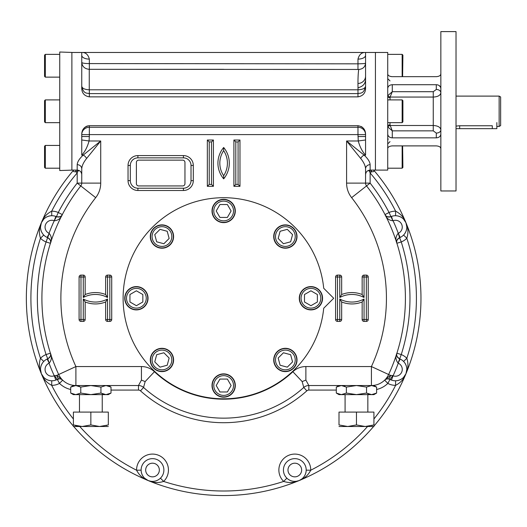 <?xml version="1.0" encoding="UTF-8"?>
<svg xmlns="http://www.w3.org/2000/svg" width="527" height="527" viewBox="0 0 527 527"><rect width="100%" height="100%" fill="white"/><g stroke="black" fill="none" stroke-linecap="round" stroke-linejoin="round"><path stroke-width="0.79" d="M341.371 394.631L339.006 394.631L336.312 393.07L341.344 394.631L346.384 393.07L356.463 394.631L371.581 394.631L376.614 393.07L376.614 387.082L371.581 385.527L366.542 387.082L356.463 385.527L346.384 387.082L341.344 385.527L336.312 387.082L336.312 393.07M369.262 394.282L367.846 393.748M339.039 394.282L337.28 393.59M376.614 393.07L373.92 394.631L371.594 394.631M374.157 394.203L373.564 394.374M341.344 394.631L356.463 394.631L366.542 393.07L371.581 394.631M343.663 385.876L345.08 386.41M338.769 385.955L339.362 385.784M336.312 390.079L308.842 390.079A3.037 3.037 0 0 0 306.813 390.856A124.458 124.458 0 0 1 140.505 390.856A3.037 3.037 0 0 0 138.476 390.079L138.476 385.527L141.434 380.105L145.156 381.581L143.548 387.464A119.906 119.906 0 0 0 303.769 387.464L302.162 381.581L305.884 380.105L305.884 366.555L371.416 366.555L388.636 374.513A18.972 18.972 0 0 1 371.416 385.527L373.92 385.527L376.614 387.082M373.887 385.869L375.646 386.561M366.542 387.082L366.542 393.07M346.384 387.082L346.384 393.07M75.763 394.631L73.398 394.631L70.704 393.07L75.736 394.631L80.776 393.07L90.855 394.631L105.973 394.631L111.006 393.07L111.006 387.082L105.973 385.527L100.934 387.082L90.855 385.527L80.776 387.082L75.736 385.527L73.398 385.527L70.704 387.082L70.704 393.07M103.654 394.282L102.238 393.748M73.431 394.282L71.672 393.59M111.006 393.07L108.312 394.631L105.986 394.631M108.549 394.203L107.956 394.374M75.736 394.631L90.855 394.631L100.934 393.07L105.973 394.631M78.055 385.876L79.472 386.41M73.161 385.955L73.754 385.784M54.446 220.76C58.273 220.358 60.895 218.297 62.305 214.594C61.797 216.492 59.841 217.183 56.442 216.669L54.261 220.701L55.849 216.432L56.442 216.669L58.266 212.5A186.308 186.308 0 0 1 77.192 183.113L80.776 185.926A181.749 181.749 0 0 0 58.681 374.513A18.972 18.972 0 0 0 75.901 385.527L70.704 387.082M108.279 385.869L110.038 386.561M100.934 387.082L100.934 393.07M80.776 387.082L80.776 393.07M387.753 88.121L387.727 88.529C387.971 86.184 389.493 84.913 392.279 84.715L392.279 91.705L390.105 97.06L433.26 97.06C437.878 96.823 440.407 95.367 440.849 92.693A4.552 3.221 180 0 1 440.849 92.693A4.552 3.221 180 0 0 436.297 89.471L433.26 91.705L392.279 91.705L387.931 95.519A2.279 1.021 -161.6 0 0 390.105 97.06L390.006 99.899M390.006 97.64A2.279 1.021 180 0 1 387.727 96.619L387.931 95.519M387.727 125.946A2.279 1.021 180 0 1 390.006 124.919L392.279 130.854L387.931 127.04L387.727 125.946M387.931 127.04A2.279 1.021 161.6 0 1 390.105 125.498L433.26 125.498C437.884 125.736 440.414 127.198 440.849 129.873L440.849 129.873A4.552 3.221 0 0 1 436.297 133.087L433.26 130.854L433.26 91.705M387.727 74.043C387.977 75.572 389.493 76.448 392.279 76.665L436.297 76.665C439.09 76.441 440.605 75.572 440.849 74.043M387.727 134.029C387.977 136.381 389.493 137.652 392.279 137.85L436.297 137.85L436.297 133.087M392.279 84.715L436.297 84.715C439.083 84.906 440.598 86.184 440.849 88.529L440.658 87.39M387.727 148.515C387.971 146.987 389.493 146.117 392.279 145.893L436.297 145.893C439.083 146.111 440.598 146.987 440.849 148.515C440.605 146.987 439.09 146.117 436.297 145.893M436.336 76.665L436.718 76.652M438.866 76.184L439.195 76.033M440.671 74.742L440.849 73.339M387.925 74.775L388.201 75.163M390.981 76.547L391.357 76.606M440.467 86.955L438.879 85.361M438.312 85.091L437.621 84.873M437.206 84.788L436.297 84.715L436.297 89.471M389.71 85.354L389.374 85.565M438.866 137.204L439.208 136.994M440.829 134.438L440.849 134.029C440.605 136.374 439.09 137.646 436.297 137.85M387.747 134.385L387.806 134.76M388.768 136.5L389.703 137.198M392.246 145.893L391.851 145.907M389.716 146.381L389.387 146.526M357.978 59.11A7.589 3.794 180 0 0 365.567 55.315L365.567 88.226C365.488 93.095 362.958 95.973 357.978 96.863L357.978 93.608C360.468 92.798 363.709 94.359 365.567 86.257L365.567 86.263C365.092 88.398 362.589 89.577 358.057 89.801C357.833 80.519 358.057 73.734 358.742 69.459L89.261 69.32C84.728 68.879 82.225 66.573 81.751 62.397C82.159 63.148 84.689 63.543 89.34 63.583L357.978 63.833L357.978 59.11C359.164 54.525 361.693 52.311 365.567 52.469L387.727 52.469L387.727 170.096L375.435 170.096L375.435 52.469L375.435 170.096L370.125 170.096L370.125 164.674C369.928 161.855 367.925 158.673 364.131 155.116L346.595 140.979L346.595 183.113A23.524 23.524 0 0 0 351.628 197.651A162.777 162.777 0 0 1 371.416 366.555L371.416 385.527L308.842 385.527A7.589 7.589 0 0 0 303.769 387.464L306.813 390.856M440.849 111.283L440.849 190.965L456.026 190.965L456.026 31.6L440.849 31.6L440.849 111.283M184.957 183.659L184.957 162.415A2.279 2.279 0 0 0 182.678 160.136L138.667 160.136A2.279 2.279 0 0 0 136.388 162.415L136.388 183.659A2.279 2.279 0 0 0 138.667 185.939L182.678 185.939A2.279 2.279 0 0 0 184.957 183.659M223.659 201.116A9.868 9.868 0 0 1 232.203 215.912A9.868 9.868 0 0 1 215.115 215.912A9.868 9.868 0 0 1 223.659 201.116M223.659 199.601A11.383 11.383 0 0 1 233.514 216.676A11.383 11.383 0 0 1 213.804 216.676A11.383 11.383 0 0 1 223.659 199.601M219.937 217.434L216.208 210.984L219.937 204.529L227.381 204.529L231.109 210.984L227.381 217.434L219.937 217.434M154.971 366.937A9.868 9.868 0 0 1 159.398 350.435A9.868 9.868 0 0 1 171.479 362.517A9.868 9.868 0 0 1 154.971 366.937M153.897 368.011A11.383 11.383 0 0 1 159.002 348.966A11.383 11.383 0 0 1 172.942 362.912A11.383 11.383 0 0 1 153.897 368.011M169.141 358.037L167.217 365.231L160.024 367.154L154.754 361.891L156.684 354.697L163.877 352.767L169.141 358.037M292.347 229.568A9.868 9.868 0 0 1 287.92 246.069A9.868 9.868 0 0 1 275.838 233.988A9.868 9.868 0 0 1 292.347 229.568M293.42 228.494A11.383 11.383 0 0 1 288.315 247.538A11.383 11.383 0 0 1 274.376 233.599A11.383 11.383 0 0 1 293.42 228.494M278.177 238.467L280.1 231.274L287.294 229.35L292.564 234.614L290.634 241.807L283.44 243.737L278.177 238.467M320.798 298.256A9.868 9.868 0 0 1 305.996 306.8A9.868 9.868 0 0 1 305.996 289.712A9.868 9.868 0 0 1 320.798 298.256M322.313 298.256A11.383 11.383 0 0 1 305.238 308.111A11.383 11.383 0 0 1 305.238 288.394A11.383 11.383 0 0 1 322.313 298.256M304.481 294.527L310.93 290.805L317.379 294.527L317.379 301.978L310.93 305.7L304.481 301.978L304.481 294.527M292.347 366.937A9.868 9.868 0 0 1 275.838 362.517A9.868 9.868 0 0 1 287.92 350.435A9.868 9.868 0 0 1 292.347 366.937M293.42 368.011A11.383 11.383 0 0 1 274.376 362.912A11.383 11.383 0 0 1 288.315 348.966A11.383 11.383 0 0 1 293.42 368.011M283.44 352.767L290.634 354.697L292.564 361.891L287.294 367.154L280.1 365.231L278.177 358.037L283.44 352.767M223.659 395.388A9.868 9.868 0 0 1 215.115 380.593A9.868 9.868 0 0 1 232.203 380.593A9.868 9.868 0 0 1 223.659 395.388M223.659 396.91A11.383 11.383 0 0 1 213.804 379.835A11.383 11.383 0 0 1 233.514 379.835A11.383 11.383 0 0 1 223.659 396.91M227.381 379.071L231.109 385.527L227.381 391.976L219.937 391.976L216.208 385.527L219.937 379.071L227.381 379.071M154.971 229.568A9.868 9.868 0 0 1 171.479 233.988A9.868 9.868 0 0 1 159.398 246.069A9.868 9.868 0 0 1 154.971 229.568M153.897 228.494A11.383 11.383 0 0 1 172.942 233.599A11.383 11.383 0 0 1 159.002 247.538A11.383 11.383 0 0 1 153.897 228.494M163.877 243.737L156.684 241.807L154.754 234.614L160.024 229.35L167.217 231.274L169.141 238.467L163.877 243.737M126.52 298.256A9.868 9.868 0 0 1 141.322 289.712A9.868 9.868 0 0 1 141.322 306.8A9.868 9.868 0 0 1 126.52 298.256M125.004 298.256A11.383 11.383 0 0 1 142.079 288.394A11.383 11.383 0 0 1 142.079 308.111A11.383 11.383 0 0 1 125.004 298.256M142.837 301.978L136.388 305.7L129.938 301.978L129.938 294.527L136.388 290.805L142.837 294.527L142.837 301.978M45.322 168.199L45.322 145.432L44.564 146.19L44.564 167.434L45.322 168.199L59.742 168.199M45.322 145.432L59.742 145.432M44.564 121.902L45.322 122.666L44.564 121.902L44.564 100.657L45.322 99.899L45.322 122.666L59.742 122.666M45.322 77.133L45.322 54.367L44.564 55.124L44.564 76.369L45.322 77.133L59.742 77.133M45.322 54.367L59.742 54.367M44.564 100.657L45.322 99.899L59.742 99.899M402.615 76.665L402.905 55.124L402.147 54.367L387.727 54.367M402.147 76.665L402.147 54.367M402.147 145.893L402.147 168.199L402.905 167.434L402.615 145.893M402.147 168.199L387.727 168.199M402.147 99.899L402.147 122.666L402.905 121.902L402.905 100.657L402.147 99.899L387.727 99.899M500.65 125.584L500.65 96.981L499.135 96.105L499.135 126.46L500.65 125.584M456.026 126.124L459.294 125.755L492.304 125.755C498.18 126.52 498.18 126.52 492.304 125.755L492.304 128.66L496.856 128.66L496.856 122.587M499.135 126.46L496.796 126.44M456.026 128.66L492.304 128.66M302.696 306.49A11.647 11.647 0 0 0 322.181 301.266A11.647 11.647 0 0 0 307.913 287.004A11.647 11.647 0 0 0 302.696 306.49M273.717 359.961A11.647 11.647 0 0 0 291.194 370.053A11.647 11.647 0 0 0 291.194 349.875A11.647 11.647 0 0 0 273.717 359.961M215.424 377.286A11.647 11.647 0 0 0 220.642 396.778A11.647 11.647 0 0 0 234.91 382.51A11.647 11.647 0 0 0 215.424 377.286M161.947 348.314A11.647 11.647 0 0 0 151.862 365.791A11.647 11.647 0 0 0 172.039 365.791A11.647 11.647 0 0 0 161.947 348.314M144.622 290.015A11.647 11.647 0 0 0 125.136 295.239A11.647 11.647 0 0 0 139.405 309.507A11.647 11.647 0 0 0 144.622 290.015M173.6 236.544A11.647 11.647 0 0 0 156.124 226.452A11.647 11.647 0 0 0 156.124 246.629A11.647 11.647 0 0 0 173.6 236.544M285.37 248.191A11.647 11.647 0 0 0 295.456 230.721A11.647 11.647 0 0 0 275.278 230.721A11.647 11.647 0 0 0 285.37 248.191M231.893 219.219A11.647 11.647 0 0 0 226.676 199.733A11.647 11.647 0 0 0 212.407 213.995A11.647 11.647 0 0 0 231.893 219.219M339.006 426.501L347.734 426.501L356.463 424.946L365.191 426.501L373.92 424.946C373.92 426.995 373.92 426.995 373.92 424.946L373.92 412.088L356.463 412.088L356.463 424.946M356.463 412.088L339.006 412.088L339.006 424.946C339.006 426.995 339.006 426.995 339.006 424.946L347.734 426.501L365.237 426.501M372.325 425.434L371.772 425.592M373.92 426.501L365.191 426.501M73.398 426.501L82.126 426.501L90.855 424.946L99.583 426.501L108.312 424.946C108.312 426.995 108.312 426.995 108.312 424.946L108.312 412.088L90.855 412.088L90.855 424.946M73.477 424.973L73.398 424.946C73.398 426.995 73.398 426.995 73.398 424.946L82.126 426.501L99.629 426.501M80.605 426.455L80.17 426.422M78.121 426.159L75.045 425.454M106.717 425.434L106.131 425.599M108.312 426.501L99.583 426.501M73.398 424.946L73.398 412.088L90.855 412.088M71.883 111.283L71.883 170.122L59.742 170.544L59.742 52.015L71.883 52.436L71.883 111.283M323.716 308.236A100.552 100.552 0 0 1 170.524 383.616A100.552 100.552 0 0 1 170.524 212.888A100.552 100.552 0 0 1 323.716 288.269L333.696 298.256L323.716 308.236M73.642 170.096A197.309 197.309 0 0 0 73.332 170.452A197.309 197.309 0 0 0 73.398 426.132A197.309 197.309 0 0 1 41.369 373.762L40.5 369.486M150.887 481.296L148.153 480.545A197.309 197.309 0 0 1 73.714 426.501A197.309 197.309 0 0 0 373.603 426.501A197.309 197.309 0 0 1 148.153 480.545C153.054 482.844 158.219 483.14 163.64 481.428L160.458 478.167A11.383 11.383 0 0 1 141.124 470.025A11.383 11.383 0 0 1 156.927 459.537A11.383 11.383 0 0 1 160.458 478.167M376.614 389.493A23.524 23.524 0 0 0 387.826 383.406L390 379.407A4.552 0.481 -61.5 0 0 392.615 375.606L393.056 375.804L391.469 380.072L390 379.407A11.383 11.383 0 0 0 403.577 361.45L406.831 358.268C408.544 363.689 408.254 368.854 405.948 373.762A197.309 197.309 0 0 1 373.92 426.132A197.309 197.309 0 0 0 373.676 170.096A197.309 197.309 0 0 1 405.948 222.743L403.537 219.107M62.272 214.66L62.305 214.594A4.552 4.552 0 0 1 60.5 216.465A4.552 4.552 0 0 0 62.305 214.594L58.266 212.5A15.935 15.935 0 0 0 51.699 211.169L51.751 215.721A11.383 11.383 0 0 1 55.849 216.432M40.5 227.025L41.369 222.743C39.064 227.651 38.774 232.815 40.487 238.237L43.741 235.055A11.383 11.383 0 0 0 47.14 237.446L49.215 233.395C51.633 236.386 52.028 239.693 50.408 243.316A4.552 4.552 0 0 0 50.454 240.714M43.741 235.055A11.383 11.383 0 0 1 51.751 215.721M47.14 359.058L47.733 358.808L49.215 363.11L47.14 359.058A11.383 11.383 0 0 0 43.741 361.45L40.487 358.268A192.757 192.757 0 0 1 40.487 238.237A15.935 15.935 0 0 0 46.066 241.939L49.215 233.395M50.434 243.243L50.408 243.316C51.389 241.616 50.5 239.745 47.733 237.697L47.14 237.446M42.456 233.481L41.528 231.827M40.928 230.174L40.599 228.58M49.729 215.925L47.904 216.439M46.31 217.177L44.947 218.079M43.781 219.107L41.369 222.743A197.309 197.309 0 0 0 41.369 373.762C39.064 368.854 38.774 363.689 40.487 358.268A15.935 15.935 0 0 1 46.066 354.566L50.408 353.189C52.028 356.812 51.633 360.119 49.215 363.11M50.434 353.261L50.408 353.189C51.389 354.895 50.5 356.766 47.733 358.808L46.066 354.566A186.308 186.308 0 0 1 46.066 241.939L50.408 243.316M43.741 361.45A11.383 11.383 0 0 0 55.849 380.072L54.261 375.804L56.83 375.369L61.731 379.447M59.307 378.86L59.294 378.86A4.552 4.552 0 0 0 58.991 378.88A4.552 4.552 0 0 1 59.301 378.86A4.552 2.378 -92.3 0 1 59.294 378.86A4.552 2.378 -92.3 0 0 59.307 378.86L57.318 379.407A4.552 0.481 -118.5 0 1 54.703 375.606M79.472 170.702L78.167 170.702L77.192 172.942L77.192 183.113L81.751 183.113A4.552 4.552 0 0 1 80.776 185.926A181.749 181.749 0 0 0 58.681 374.513L56.83 375.369A4.552 2.378 -92.3 0 0 59.294 378.86L55.849 380.072M61.106 379.15L62.364 379.875M62.667 380.145L59.492 383.406A23.524 23.524 0 0 0 70.704 389.493M50.322 240.319A4.552 4.552 0 0 0 49.953 239.561M49.67 239.153A4.552 4.552 0 0 0 48.906 238.382M48.102 237.861A4.552 4.552 0 0 0 47.773 237.717M60.124 216.65A4.552 4.552 0 0 1 59.327 216.926A4.552 4.552 0 0 0 60.124 216.65M58.84 217.012A4.552 4.552 0 0 1 57.753 217.025A4.552 4.552 0 0 0 58.84 217.012M56.817 216.814A4.552 4.552 0 0 1 56.481 216.689A4.552 4.552 0 0 0 56.817 216.814M78.2 170.208A4.552 0.968 94.6 0 1 78.167 170.702L75.684 171.65L77.192 172.942A192.757 192.757 0 0 0 51.699 211.169C46.653 213.791 43.207 217.651 41.369 222.743L41.376 222.723M42.456 363.024L41.528 364.684M40.928 366.331L40.599 367.932M47.773 358.788A4.552 4.552 0 0 0 48.102 358.643M49.4 357.675A4.552 4.552 0 0 0 50.434 355.857M50.454 355.791A4.552 4.552 0 0 0 50.408 353.189M57.772 379.19A4.552 4.552 0 0 1 58.398 378.992A4.552 4.552 0 0 0 57.772 379.19M59.742 378.86A4.552 4.552 0 0 1 60.407 378.953A4.552 4.552 0 0 0 59.742 378.86M60.467 378.959A4.552 4.552 0 0 1 62.285 379.815A4.552 4.552 0 0 0 60.467 378.959M51.751 380.784L51.699 385.336C46.653 382.714 43.207 378.854 41.369 373.762L43.781 377.398M49.729 380.58L47.904 380.066M46.31 379.328L44.947 378.426M158.884 479.458L157.23 480.38M155.584 480.986L153.983 481.316M152.428 481.408L150.939 481.303M367.556 426.501A192.757 192.757 0 0 1 310.746 470.216L306.194 470.163A11.383 11.383 0 0 0 294.876 458.642A11.383 11.383 0 0 0 286.859 478.167L283.678 481.428C289.099 483.14 294.264 482.844 299.165 480.545C304.263 478.7 308.124 475.262 310.746 470.216A15.935 15.935 0 0 0 288.71 455.302A15.935 15.935 0 0 0 283.678 481.428A192.757 192.757 0 0 1 163.64 481.428A15.935 15.935 0 0 0 158.607 455.302A15.935 15.935 0 0 0 136.572 470.216L141.124 470.163M141.328 472.185L141.842 474.01M142.586 475.604L143.482 476.961M144.517 478.134L148.153 480.545C143.054 478.7 139.194 475.262 136.572 470.216A192.757 192.757 0 0 1 79.761 426.501M75.974 170.096A4.552 1.746 99.3 0 1 75.684 171.65C73.51 171.986 72.864 171.44 73.76 170.004L73.332 170.452A197.309 197.309 0 0 0 41.369 222.743M398.102 233.395C395.685 236.386 395.29 239.693 396.91 243.316A4.552 4.552 0 0 1 396.864 240.714A4.552 4.552 0 0 0 396.91 243.316L396.91 243.316C395.929 241.616 396.818 239.745 399.585 237.697L398.28 233.309L400.177 237.446L399.585 237.697C397.51 239.06 396.574 240.167 396.791 241.004M406.818 227.025L405.948 222.743C404.11 217.651 400.665 213.791 395.619 211.169L395.566 215.721A11.383 11.383 0 0 0 391.469 216.432L392.872 220.76C389.045 220.358 386.423 218.297 385.013 214.594A4.552 4.552 0 0 0 386.818 216.465M400.177 237.446A11.383 11.383 0 0 0 395.566 215.721M373.557 170.004C374.453 171.44 373.808 171.986 371.634 171.65L370.125 172.942A192.757 192.757 0 0 1 395.619 211.169A15.935 15.935 0 0 0 389.051 212.5L392.872 220.76M371.344 170.096A4.552 1.746 80.7 0 0 371.634 171.65L369.15 170.702L370.125 172.942L370.125 183.113A186.308 186.308 0 0 1 389.051 212.5L385.013 214.594C385.52 216.492 387.477 217.183 390.876 216.669L391.469 216.432M397.589 215.925L399.413 216.439M401.007 217.177L402.371 218.079M404.861 233.481L405.79 231.827M406.389 230.174L406.719 228.58M388.01 378.86A4.552 4.552 0 0 1 388.966 378.999A4.552 4.552 0 0 0 388.01 378.86L386.212 379.15L388.017 378.86L390 379.407L388.01 378.86A4.552 2.378 -87.7 0 0 388.017 378.86A4.552 2.378 -87.7 0 0 388.024 378.86A4.552 2.378 -87.7 0 0 390.487 375.369L384.651 380.145A4.552 4.552 0 0 1 386.851 378.959A4.552 4.552 0 0 0 384.651 380.145L385.586 379.447M386.212 379.15L384.954 379.875M373.92 418.991A192.757 192.757 0 0 0 395.619 385.336A15.935 15.935 0 0 1 387.826 383.406L384.651 380.145A18.972 18.972 0 0 0 388.636 374.513L390.487 375.369L392.615 375.606M403.577 361.45A11.383 11.383 0 0 0 400.177 359.058L398.102 363.11C395.685 360.119 395.29 356.812 396.91 353.189A4.552 4.552 0 0 0 396.864 355.791M400.177 359.058L399.585 358.808C396.818 356.766 395.929 354.895 396.91 353.189L401.251 354.566A186.308 186.308 0 0 0 401.251 241.939A15.935 15.935 0 0 0 406.831 238.237A192.757 192.757 0 0 1 406.831 358.268A15.935 15.935 0 0 0 401.251 354.566L398.102 363.11M306.194 470.163A11.383 11.383 0 0 1 286.859 478.167M387.193 216.65A4.552 4.552 0 0 0 387.991 216.926M388.478 217.012A4.552 4.552 0 0 0 389.565 217.025M390.5 216.814A4.552 4.552 0 0 0 390.836 216.689M396.996 240.312A4.552 4.552 0 0 1 397.365 239.561A4.552 4.552 0 0 0 396.996 240.312M397.648 239.153A4.552 4.552 0 0 1 398.412 238.382A4.552 4.552 0 0 0 397.648 239.153M399.216 237.861A4.552 4.552 0 0 1 399.545 237.717A4.552 4.552 0 0 0 399.216 237.861M406.818 369.486L405.948 373.762A197.309 197.309 0 0 0 405.948 222.743C408.254 227.651 408.544 232.815 406.831 238.237L403.577 235.055M404.861 363.024L405.79 364.684M406.389 366.331L406.719 367.932M396.996 356.186A4.552 4.552 0 0 0 397.365 356.944M397.648 357.352A4.552 4.552 0 0 0 398.412 358.129M399.216 358.643A4.552 4.552 0 0 0 399.545 358.788M386.91 378.953A4.552 4.552 0 0 1 387.576 378.86A4.552 4.552 0 0 0 386.91 378.953M403.537 377.398L405.948 373.762C404.11 378.854 400.665 382.714 395.619 385.336L395.566 380.784M397.589 380.58L399.413 380.066M401.007 379.328L402.371 378.426M305.989 472.185L305.476 474.01M304.731 475.604L303.835 476.961M302.801 478.134L301.675 479.109M301.635 479.135L299.165 480.545L296.431 481.296M288.434 479.458L290.087 480.38M291.734 480.986L293.335 481.316M294.889 481.408L296.378 481.303M370.125 164.674A4.552 4.137 180 0 0 365.567 168.798A4.552 4.137 180 0 1 365.567 168.798L365.567 168.792C365.422 165.794 363.808 162.362 360.738 158.508L346.595 140.979L358.261 140.979C359.869 146.908 362.306 151.624 365.567 155.116L365.567 139.978L358.261 140.979L357.978 134.602L89.34 134.602L89.34 136.519L81.751 136.519L81.751 139.978L89.056 140.979C87.449 146.908 85.012 151.624 81.751 155.116L83.187 155.116L100.723 140.979L86.58 158.508C83.516 162.342 81.909 165.774 81.751 168.811A4.552 4.137 0 0 0 81.751 168.805A4.552 4.137 0 0 0 77.192 164.674C77.377 161.881 79.373 158.699 83.187 155.116A4.552 2.826 45 0 1 86.58 158.508M360.738 158.508A4.552 2.826 135 0 1 364.131 155.116L365.567 155.116M367.846 170.702L369.15 170.702A4.552 0.968 85.4 0 1 369.117 170.208M81.751 168.798L81.751 183.113L100.723 183.113L100.723 140.979L89.056 140.979L89.34 136.519M365.567 139.978L365.567 136.519L357.978 136.519M81.751 139.978L81.751 155.116M183.436 157.863L137.903 157.863A7.589 7.589 0 0 0 130.314 165.452L130.314 180.629A7.589 7.589 0 0 0 137.903 188.218L183.436 188.218A7.589 7.589 0 0 0 191.024 180.629L191.024 165.452A7.589 7.589 0 0 0 183.436 157.863L183.436 155.584L137.903 155.584A9.868 9.868 0 0 0 128.041 165.452L128.041 180.629A9.868 9.868 0 0 0 137.903 190.491L183.436 190.491A9.868 9.868 0 0 0 193.304 180.629L193.304 165.452A9.868 9.868 0 0 0 183.436 155.584M357.978 89.88L357.978 93.608L89.34 93.608C86.869 92.838 83.576 94.3 81.751 86.257L81.751 86.257C82.225 88.398 84.728 89.577 89.261 89.801L358.057 89.801M89.261 69.32L89.261 89.801M358.742 69.459C362.859 69.063 365.132 66.969 365.567 63.187L365.567 63.2M357.978 69.162L357.978 63.833C367.2 63.576 364.269 63.365 365.567 63.187M81.751 136.519L81.751 134.339C81.83 129.471 84.36 126.592 89.34 125.696L87.245 126.025M86.843 126.164L85.723 126.717M85.045 127.178L84.182 127.956M357.978 125.696L89.34 125.696L89.34 134.602L81.751 134.602A7.589 7.332 180 0 1 89.34 127.27L357.978 127.27L357.978 125.696C362.945 126.579 365.474 129.458 365.567 134.339L364.974 130.933M364.289 129.484L363.67 128.575M362.523 127.382L361.127 126.46M81.751 55.315L81.751 55.315A7.589 3.794 180 0 0 89.34 59.11C88.154 54.525 85.624 52.311 81.751 52.469L81.751 88.226C81.843 93.101 84.373 95.98 89.34 96.863L89.34 89.88M365.567 55.315L365.567 52.469L71.883 52.469M357.978 87.752C363.215 86.487 365.745 83.418 365.567 78.549M305.884 380.105L308.842 385.527L308.842 390.079M223.659 175.695A22.766 22.766 0 0 0 223.659 150.65A22.351 22.351 0 0 0 223.659 175.695L223.679 178.857A24.664 24.664 0 0 0 223.679 147.488L223.659 150.65M238.079 141.921L235.8 141.921L235.8 184.424L238.079 184.424L238.079 141.921L239.976 140.024L233.902 140.024L235.8 141.921M233.902 140.024L233.902 186.321L235.8 184.424M233.902 186.321L239.976 186.321L238.079 184.424M207.342 140.024L213.415 140.024L213.415 186.321L207.342 186.321L207.342 140.024L209.239 141.921L211.518 141.921L211.518 184.424L209.239 184.424L209.239 141.921M207.342 186.321L209.239 184.424M213.415 140.024L211.518 141.921M213.415 186.321L211.518 184.424M335.594 277.004L337.491 277.004L337.491 319.5L339.77 319.5L339.77 299.013A25.803 25.803 0 0 0 364.052 299.013L364.052 319.5L366.331 319.5L366.331 277.004L364.052 277.004L364.052 297.491A25.803 25.803 0 0 0 339.77 297.491L339.77 277.004L337.491 277.004L337.491 275.107A1.897 1.897 0 0 0 335.594 277.004L335.594 319.5A1.897 1.897 0 0 0 337.491 321.398L339.77 321.398A1.897 1.897 0 0 0 341.667 319.5L341.667 301.978L339.77 299.013M339.77 297.491L341.667 294.527L341.667 277.004A1.897 1.897 0 0 0 339.77 275.107L337.491 275.107M341.667 301.978A27.7 27.7 0 0 0 362.154 301.978L364.052 299.013M364.052 297.491L362.154 294.527A27.7 27.7 0 0 0 341.667 294.527M111.724 319.5L109.827 319.5L109.827 277.004L107.548 277.004L107.548 297.491A25.803 25.803 0 0 0 83.266 297.491L83.266 277.004L80.987 277.004L80.987 319.5L83.266 319.5L83.266 299.013A25.803 25.803 0 0 0 107.548 299.013L107.548 319.5L109.827 319.5L109.827 321.398A1.897 1.897 0 0 0 111.724 319.5L111.724 277.004A1.897 1.897 0 0 0 109.827 275.107L107.548 275.107A1.897 1.897 0 0 0 105.65 277.004L105.65 294.527L107.548 297.491M107.548 299.013L105.65 301.978L105.65 319.5A1.897 1.897 0 0 0 107.548 321.398L109.827 321.398M105.65 294.527A27.7 27.7 0 0 0 85.163 294.527L83.266 297.491M83.266 299.013L85.163 301.978A27.7 27.7 0 0 0 105.65 301.978M357.978 96.863L89.34 96.863M365.567 168.811L365.567 183.113A4.552 4.552 0 0 0 366.542 185.926L351.628 197.651M365.567 136.519L365.567 134.339M140.505 390.856L143.548 387.464A7.589 7.589 0 0 0 138.476 385.527L75.901 385.527A18.972 18.972 0 0 1 58.681 374.513L75.901 366.555L75.901 385.527M388.636 374.513A181.749 181.749 0 0 0 366.542 185.926A181.749 181.749 0 0 1 388.636 374.513A18.972 18.972 0 0 1 371.416 385.527L371.416 385.527M390.006 122.666L390.006 124.919M433.26 130.854L392.279 130.854L392.279 137.85M459.669 125.755L459.669 128.66M223.679 147.488A24.249 24.249 0 0 0 223.679 178.857M239.976 186.321L239.976 140.024M80.776 185.926L95.69 197.651A23.524 23.524 0 0 0 100.723 183.113M95.69 197.651A162.777 162.777 0 0 0 75.901 366.555L141.434 366.555L141.434 380.105M145.156 381.581L154.444 371.713A18.972 18.972 0 0 0 141.434 366.555M154.444 371.713A100.934 100.934 0 0 0 292.874 371.713L302.162 381.581M305.884 366.555A18.972 18.972 0 0 0 292.874 371.713M85.163 294.527L85.163 277.004A1.897 1.897 0 0 0 83.266 275.107L80.987 275.107A1.897 1.897 0 0 0 79.09 277.004L79.09 319.5A1.897 1.897 0 0 0 80.987 321.398L83.266 321.398A1.897 1.897 0 0 0 85.163 319.5L85.163 301.978M362.154 301.978L362.154 319.5A1.897 1.897 0 0 0 364.052 321.398L366.331 321.398A1.897 1.897 0 0 0 368.228 319.5L368.228 277.004A1.897 1.897 0 0 0 366.331 275.107L364.052 275.107A1.897 1.897 0 0 0 362.154 277.004L362.154 294.527M49.037 233.309A6.831 6.831 0 0 1 45.579 224.489A6.831 6.831 0 0 1 54.261 220.701A186.308 186.308 0 0 0 49.037 233.309M54.261 375.804A6.831 6.831 0 0 1 45.579 372.016A6.831 6.831 0 0 1 49.037 363.195A186.308 186.308 0 0 0 54.261 375.804M145.676 470.025A6.831 6.831 0 0 1 155.926 464.109A6.831 6.831 0 0 1 155.926 475.94A6.831 6.831 0 0 1 145.676 470.025M57.318 379.407L59.492 383.406A15.935 15.935 0 0 1 51.699 385.336A192.757 192.757 0 0 0 73.398 418.991M138.476 390.079L111.006 390.079M393.056 220.701A6.831 6.831 0 0 1 401.739 224.489A6.831 6.831 0 0 1 398.28 233.309A186.308 186.308 0 0 0 393.056 220.701M398.28 363.195A6.831 6.831 0 0 1 401.739 372.016A6.831 6.831 0 0 1 393.056 375.804A186.308 186.308 0 0 0 398.28 363.195M287.979 470.025A6.831 6.831 0 0 1 298.223 464.109A6.831 6.831 0 0 1 298.223 475.94A6.831 6.831 0 0 1 287.979 470.025M396.884 243.243L401.251 241.939L399.585 237.697M346.595 183.113L370.125 183.113L366.542 185.926M77.192 164.674L77.192 170.096C79.959 170.366 81.481 171.881 81.751 174.648M223.659 69.307L89.34 69.307L89.34 59.11M358.017 83.457A7.589 7.332 -0 0 0 365.567 76.125M365.567 134.602L357.978 134.602L357.978 127.27A7.589 7.332 180 0 1 365.567 134.602M137.903 155.584L137.903 157.863M128.041 165.452L130.314 165.452M191.024 165.452L193.304 165.452M128.041 180.629L130.314 180.629M191.024 180.629L193.304 180.629M137.903 190.491L137.903 188.218M183.436 188.218L183.436 190.491M337.491 321.398L337.491 319.5L335.594 319.5M341.667 319.5L339.77 319.5L339.77 321.398M339.77 275.107L339.77 277.004L341.667 277.004M364.052 321.398L364.052 319.5L362.154 319.5M362.154 277.004L364.052 277.004L364.052 275.107M368.228 319.5L366.331 319.5L366.331 321.398M366.331 275.107L366.331 277.004L368.228 277.004M109.827 275.107L109.827 277.004L111.724 277.004M105.65 277.004L107.548 277.004L107.548 275.107M107.548 321.398L107.548 319.5L105.65 319.5M83.266 275.107L83.266 277.004L85.163 277.004M85.163 319.5L83.266 319.5L83.266 321.398M79.09 277.004L80.987 277.004L80.987 275.107M80.987 321.398L80.987 319.5L79.09 319.5M339.006 385.527L336.312 387.082M108.312 385.527L111.006 387.082M390.006 80.927L387.727 78.648M388.175 138.904L387.727 140.353M390.006 141.638L387.727 143.911M440.75 148.001L440.849 149.227M402.147 122.666L387.727 122.666M456.026 96.105L499.135 96.105M345.08 394.631L345.08 412.088M367.846 394.631L367.846 412.088M79.472 394.631L79.472 412.088M102.238 394.631L102.238 412.088M56.442 216.669C58.477 217.269 59.92 217.15 60.757 216.307M47.733 237.697C49.591 238.711 50.526 239.811 50.526 241.004M47.733 358.808C49.597 357.787 50.526 356.687 50.526 355.501M43.095 234.331L42.562 233.632M41.64 232.058L41.007 230.457M50.783 215.774L49.913 215.892M48.141 216.353L46.567 217.038M43.095 362.174L42.562 362.872M41.64 364.447L41.007 366.048M50.783 380.731L49.913 380.613M48.141 380.151L46.567 379.466M159.74 478.819L159.042 479.346M157.461 480.275L155.867 480.901M141.177 471.131L141.295 472.001M141.756 473.766L142.442 475.341M390.876 216.669C388.926 217.282 387.49 217.164 386.561 216.307M399.585 358.808C397.72 357.787 396.791 356.687 396.791 355.501M396.535 215.774L397.404 215.892M399.176 216.353L400.751 217.038M404.222 234.331L404.756 233.632M405.678 232.058L406.31 230.457M404.222 362.174L404.756 362.872M405.678 364.447L406.31 366.048M396.535 380.731L397.404 380.613M399.176 380.151L400.751 379.466M306.141 471.131L306.022 472.001M305.561 473.766L304.876 475.341M287.577 478.819L288.276 479.346M289.857 480.275L291.451 480.901M370.125 170.096C367.359 170.366 365.837 171.881 365.567 174.648M71.883 170.096L77.192 170.096"/></g></svg>
